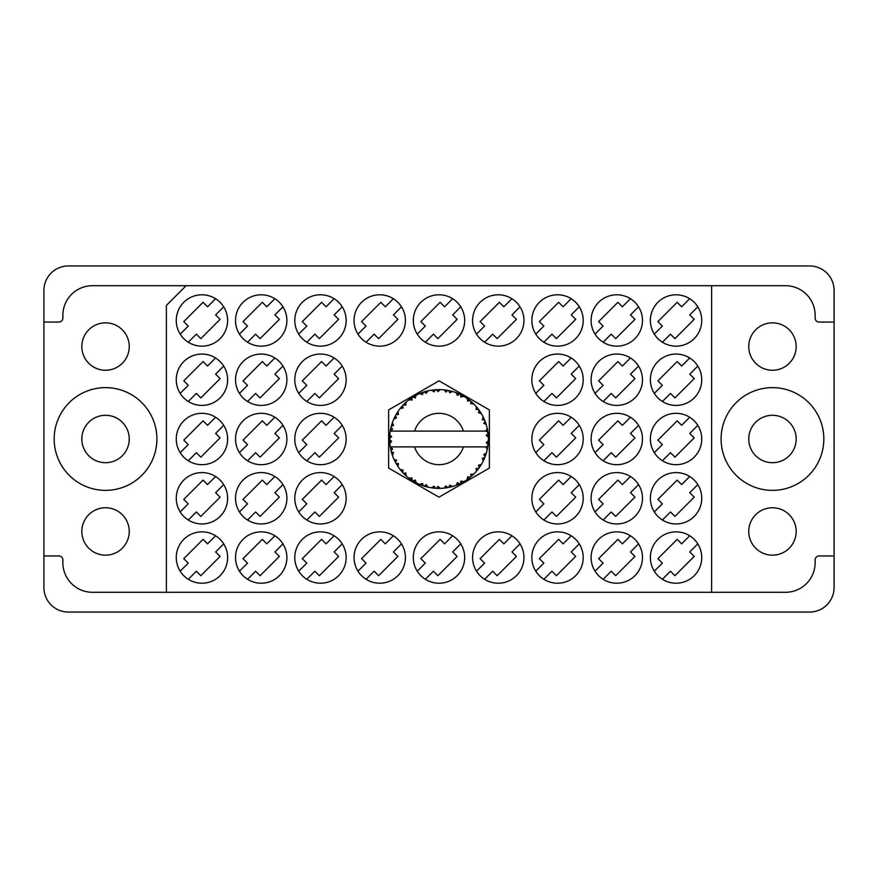 <?xml version="1.0" encoding="UTF-8"?>
<svg xmlns="http://www.w3.org/2000/svg" width="878" height="878" viewBox="0 0 878 878"><rect width="100%" height="100%" fill="white"/><g stroke="black" fill="none" stroke-linecap="round" stroke-linejoin="round"><path stroke-width="1.32" d="M81.83 531.453A23.706 23.706 0 0 0 105.536 555.159A23.706 23.706 0 0 0 129.242 531.453A23.706 23.706 0 0 0 105.536 507.747A23.706 23.706 0 0 0 81.83 531.453M81.83 346.547A23.706 23.706 0 0 0 105.536 370.253A23.706 23.706 0 0 0 129.242 346.547A23.706 23.706 0 0 0 105.536 322.841A23.706 23.706 0 0 0 81.83 346.547M81.83 439A23.706 23.706 0 0 0 105.536 462.706A23.706 23.706 0 0 0 129.242 439A23.706 23.706 0 0 0 105.536 415.294A23.706 23.706 0 0 0 81.83 439M796.17 531.453A23.706 23.706 0 0 1 772.464 555.159A23.706 23.706 0 0 1 748.758 531.453A23.706 23.706 0 0 1 772.464 507.747A23.706 23.706 0 0 1 796.17 531.453M796.17 439A23.706 23.706 0 0 1 772.464 462.706A23.706 23.706 0 0 1 748.758 439A23.706 23.706 0 0 1 772.464 415.294A23.706 23.706 0 0 1 796.17 439M796.17 346.547A23.706 23.706 0 0 1 772.464 370.253A23.706 23.706 0 0 1 748.758 346.547A23.706 23.706 0 0 1 772.464 322.841A23.706 23.706 0 0 1 796.17 346.547M721.101 439A51.363 51.363 0 0 0 772.464 490.363A51.363 51.363 0 0 0 823.827 439A51.363 51.363 0 0 0 772.464 387.637A51.363 51.363 0 0 0 721.101 439M54.173 439A51.363 51.363 0 0 0 105.536 490.363A51.363 51.363 0 0 0 156.899 439A51.363 51.363 0 0 0 105.536 387.637A51.363 51.363 0 0 0 54.173 439M176.258 320.47A25.681 25.681 0 0 0 201.94 346.151A25.681 25.681 0 0 0 227.621 320.47A25.681 25.681 0 0 0 201.94 294.788A25.681 25.681 0 0 0 176.258 320.47M176.258 379.735A25.681 25.681 0 0 0 201.94 405.416A25.681 25.681 0 0 0 227.621 379.735A25.681 25.681 0 0 0 201.94 354.053A25.681 25.681 0 0 0 176.258 379.735M176.258 439A25.681 25.681 0 0 0 201.94 464.681A25.681 25.681 0 0 0 227.621 439A25.681 25.681 0 0 0 201.94 413.318A25.681 25.681 0 0 0 176.258 439M176.258 498.265A25.681 25.681 0 0 0 201.94 523.946A25.681 25.681 0 0 0 227.621 498.265A25.681 25.681 0 0 0 201.94 472.584A25.681 25.681 0 0 0 176.258 498.265M650.379 320.47A25.681 25.681 0 0 0 676.06 346.151A25.681 25.681 0 0 0 701.741 320.47A25.681 25.681 0 0 0 676.06 294.788A25.681 25.681 0 0 0 650.379 320.47M591.113 320.47A25.681 25.681 0 0 0 616.795 346.151A25.681 25.681 0 0 0 642.476 320.47A25.681 25.681 0 0 0 616.795 294.788A25.681 25.681 0 0 0 591.113 320.47M531.848 320.47A25.681 25.681 0 0 0 557.53 346.151A25.681 25.681 0 0 0 583.211 320.47A25.681 25.681 0 0 0 557.53 294.788A25.681 25.681 0 0 0 531.848 320.47M472.584 320.47A25.681 25.681 0 0 0 498.265 346.151A25.681 25.681 0 0 0 523.946 320.47A25.681 25.681 0 0 0 498.265 294.788A25.681 25.681 0 0 0 472.584 320.47M413.318 320.47A25.681 25.681 0 0 0 439 346.151A25.681 25.681 0 0 0 464.681 320.47A25.681 25.681 0 0 0 439 294.788A25.681 25.681 0 0 0 413.318 320.47M354.053 320.47A25.681 25.681 0 0 0 379.735 346.151A25.681 25.681 0 0 0 405.416 320.47A25.681 25.681 0 0 0 379.735 294.788A25.681 25.681 0 0 0 354.053 320.47M294.788 320.47A25.681 25.681 0 0 0 320.47 346.151A25.681 25.681 0 0 0 346.151 320.47A25.681 25.681 0 0 0 320.47 294.788A25.681 25.681 0 0 0 294.788 320.47M235.523 320.47A25.681 25.681 0 0 0 261.205 346.151A25.681 25.681 0 0 0 286.886 320.47A25.681 25.681 0 0 0 261.205 294.788A25.681 25.681 0 0 0 235.523 320.47M650.379 379.735A25.681 25.681 0 0 0 676.06 405.416A25.681 25.681 0 0 0 701.741 379.735A25.681 25.681 0 0 0 676.06 354.053A25.681 25.681 0 0 0 650.379 379.735M591.113 379.735A25.681 25.681 0 0 0 616.795 405.416A25.681 25.681 0 0 0 642.476 379.735A25.681 25.681 0 0 0 616.795 354.053A25.681 25.681 0 0 0 591.113 379.735M531.848 379.735A25.681 25.681 0 0 0 557.53 405.416A25.681 25.681 0 0 0 583.211 379.735A25.681 25.681 0 0 0 557.53 354.053A25.681 25.681 0 0 0 531.848 379.735M294.788 379.735A25.681 25.681 0 0 0 320.47 405.416A25.681 25.681 0 0 0 346.151 379.735A25.681 25.681 0 0 0 320.47 354.053A25.681 25.681 0 0 0 294.788 379.735M235.523 379.735A25.681 25.681 0 0 0 261.205 405.416A25.681 25.681 0 0 0 286.886 379.735A25.681 25.681 0 0 0 261.205 354.053A25.681 25.681 0 0 0 235.523 379.735M650.379 439A25.681 25.681 0 0 0 676.06 464.681A25.681 25.681 0 0 0 701.741 439A25.681 25.681 0 0 0 676.06 413.318A25.681 25.681 0 0 0 650.379 439M591.113 439A25.681 25.681 0 0 0 616.795 464.681A25.681 25.681 0 0 0 642.476 439A25.681 25.681 0 0 0 616.795 413.318A25.681 25.681 0 0 0 591.113 439M531.848 439A25.681 25.681 0 0 0 557.53 464.681A25.681 25.681 0 0 0 583.211 439A25.681 25.681 0 0 0 557.53 413.318A25.681 25.681 0 0 0 531.848 439M294.788 439A25.681 25.681 0 0 0 320.47 464.681A25.681 25.681 0 0 0 346.151 439A25.681 25.681 0 0 0 320.47 413.318A25.681 25.681 0 0 0 294.788 439M235.523 439A25.681 25.681 0 0 0 261.205 464.681A25.681 25.681 0 0 0 286.886 439A25.681 25.681 0 0 0 261.205 413.318A25.681 25.681 0 0 0 235.523 439M650.379 498.265A25.681 25.681 0 0 0 676.06 523.946A25.681 25.681 0 0 0 701.741 498.265A25.681 25.681 0 0 0 676.06 472.584A25.681 25.681 0 0 0 650.379 498.265M591.113 498.265A25.681 25.681 0 0 0 616.795 523.946A25.681 25.681 0 0 0 642.476 498.265A25.681 25.681 0 0 0 616.795 472.584A25.681 25.681 0 0 0 591.113 498.265M531.848 498.265A25.681 25.681 0 0 0 557.53 523.946A25.681 25.681 0 0 0 583.211 498.265A25.681 25.681 0 0 0 557.53 472.584A25.681 25.681 0 0 0 531.848 498.265M294.788 498.265A25.681 25.681 0 0 0 320.47 523.946A25.681 25.681 0 0 0 346.151 498.265A25.681 25.681 0 0 0 320.47 472.584A25.681 25.681 0 0 0 294.788 498.265M235.523 498.265A25.681 25.681 0 0 0 261.205 523.946A25.681 25.681 0 0 0 286.886 498.265A25.681 25.681 0 0 0 261.205 472.584A25.681 25.681 0 0 0 235.523 498.265M650.379 557.53A25.681 25.681 0 0 0 676.06 583.211A25.681 25.681 0 0 0 701.741 557.53A25.681 25.681 0 0 0 676.06 531.848A25.681 25.681 0 0 0 650.379 557.53M591.113 557.53A25.681 25.681 0 0 0 616.795 583.211A25.681 25.681 0 0 0 642.476 557.53A25.681 25.681 0 0 0 616.795 531.848A25.681 25.681 0 0 0 591.113 557.53M531.848 557.53A25.681 25.681 0 0 0 557.53 583.211A25.681 25.681 0 0 0 583.211 557.53A25.681 25.681 0 0 0 557.53 531.848A25.681 25.681 0 0 0 531.848 557.53M472.584 557.53A25.681 25.681 0 0 0 498.265 583.211A25.681 25.681 0 0 0 523.946 557.53A25.681 25.681 0 0 0 498.265 531.848A25.681 25.681 0 0 0 472.584 557.53M413.318 557.53A25.681 25.681 0 0 0 439 583.211A25.681 25.681 0 0 0 464.681 557.53A25.681 25.681 0 0 0 439 531.848A25.681 25.681 0 0 0 413.318 557.53M354.053 557.53A25.681 25.681 0 0 0 379.735 583.211A25.681 25.681 0 0 0 405.416 557.53A25.681 25.681 0 0 0 379.735 531.848A25.681 25.681 0 0 0 354.053 557.53M294.788 557.53A25.681 25.681 0 0 0 320.47 583.211A25.681 25.681 0 0 0 346.151 557.53A25.681 25.681 0 0 0 320.47 531.848A25.681 25.681 0 0 0 294.788 557.53M235.523 557.53A25.681 25.681 0 0 0 261.205 583.211A25.681 25.681 0 0 0 286.886 557.53A25.681 25.681 0 0 0 261.205 531.848A25.681 25.681 0 0 0 235.523 557.53M176.258 557.53A25.681 25.681 0 0 0 201.94 583.211A25.681 25.681 0 0 0 227.621 557.53A25.681 25.681 0 0 0 201.94 531.848A25.681 25.681 0 0 0 176.258 557.53M215.593 298.718L207.526 306.784L203.059 302.306L183.776 321.589L188.254 326.056L180.188 334.123M215.593 357.983L207.526 366.049L203.059 361.571L183.776 380.854L188.254 385.321L180.188 393.388M215.593 417.248L207.526 425.314L203.059 420.836L183.776 440.119L188.254 444.586L180.188 452.653M215.593 476.513L207.526 484.579L203.059 480.101L183.776 499.384L188.254 503.851L180.188 511.918M689.713 298.718L681.646 306.784L677.179 302.306L657.896 321.589L662.374 326.056L654.308 334.123M630.448 298.718L622.381 306.784L617.914 302.306L598.631 321.589L603.109 326.056L595.043 334.123M571.183 298.718L563.116 306.784L558.649 302.306L539.366 321.589L543.844 326.056L535.778 334.123M511.918 298.718L503.851 306.784L499.384 302.306L480.101 321.589L484.579 326.056L476.513 334.123M452.653 298.718L444.586 306.784L440.119 302.306L420.836 321.589L425.314 326.056L417.248 334.123M393.388 298.718L385.321 306.784L380.854 302.306L361.571 321.589L366.049 326.056L357.983 334.123M334.123 298.718L326.056 306.784L321.589 302.306L302.306 321.589L306.784 326.056L298.718 334.123M274.858 298.718L266.791 306.784L262.324 302.306L243.041 321.589L247.519 326.056L239.453 334.123M689.713 357.983L681.646 366.049L677.179 361.571L657.896 380.854L662.374 385.321L654.308 393.388M630.448 357.983L622.381 366.049L617.914 361.571L598.631 380.854L603.109 385.321L595.043 393.388M571.183 357.983L563.116 366.049L558.649 361.571L539.366 380.854L543.844 385.321L535.778 393.388M334.123 357.983L326.056 366.049L321.589 361.571L302.306 380.854L306.784 385.321L298.718 393.388M274.858 357.983L266.791 366.049L262.324 361.571L243.041 380.854L247.519 385.321L239.453 393.388M689.713 417.248L681.646 425.314L677.179 420.836L657.896 440.119L662.374 444.586L654.308 452.653M630.448 417.248L622.381 425.314L617.914 420.836L598.631 440.119L603.109 444.586L595.043 452.653M571.183 417.248L563.116 425.314L558.649 420.836L539.366 440.119L543.844 444.586L535.778 452.653M334.123 417.248L326.056 425.314L321.589 420.836L302.306 440.119L306.784 444.586L298.718 452.653M274.858 417.248L266.791 425.314L262.324 420.836L243.041 440.119L247.519 444.586L239.453 452.653M689.713 476.513L681.646 484.579L677.179 480.101L657.896 499.384L662.374 503.851L654.308 511.918M630.448 476.513L622.381 484.579L617.914 480.101L598.631 499.384L603.109 503.851L595.043 511.918M571.183 476.513L563.116 484.579L558.649 480.101L539.366 499.384L543.844 503.851L535.778 511.918M334.123 476.513L326.056 484.579L321.589 480.101L302.306 499.384L306.784 503.851L298.718 511.918M274.858 476.513L266.791 484.579L262.324 480.101L243.041 499.384L247.519 503.851L239.453 511.918M689.713 535.778L681.646 543.844L677.179 539.366L657.896 558.649L662.374 563.116L654.308 571.183M630.448 535.778L622.381 543.844L617.914 539.366L598.631 558.649L603.109 563.116L595.043 571.183M571.183 535.778L563.116 543.844L558.649 539.366L539.366 558.649L543.844 563.116L535.778 571.183M511.918 535.778L503.851 543.844L499.384 539.366L480.101 558.649L484.579 563.116L476.513 571.183M452.653 535.778L444.586 543.844L440.119 539.366L420.836 558.649L425.314 563.116L417.248 571.183M393.388 535.778L385.321 543.844L380.854 539.366L361.571 558.649L366.049 563.116L357.983 571.183M334.123 535.778L326.056 543.844L321.589 539.366L302.306 558.649L306.784 563.116L298.718 571.183M274.858 535.778L266.791 543.844L262.324 539.366L243.041 558.649L247.519 563.116L239.453 571.183M215.593 535.778L207.526 543.844L203.059 539.366L183.776 558.649L188.254 563.116L180.188 571.183M809.604 265.946L68.396 265.946A24.496 24.496 0 0 0 43.9 290.442L43.9 587.558A24.496 24.496 0 0 0 68.396 612.054L809.604 612.054A24.496 24.496 0 0 0 834.1 587.558L834.1 290.442A24.496 24.496 0 0 0 809.604 265.946M834.1 555.95L819.086 555.95A3.951 3.951 0 0 0 815.135 559.901L815.135 562.666A29.632 29.632 0 0 1 785.503 592.299L711.619 592.299L711.619 285.701L92.497 285.701A29.632 29.632 0 0 0 62.865 315.334L62.865 318.099A3.951 3.951 0 0 1 58.914 322.05L43.9 322.05M43.9 555.95L58.914 555.95A3.951 3.951 0 0 1 62.865 559.901L62.865 562.666A29.632 29.632 0 0 0 92.497 592.299L166.381 592.299L166.381 305.456L186.136 285.701M489.375 409.916L439 380.832L388.625 409.916L388.625 468.084L439 497.167L489.375 468.084L489.375 409.916M711.619 592.299L166.381 592.299M711.619 285.701L785.503 285.701A29.632 29.632 0 0 1 815.135 315.334L815.135 318.099A3.951 3.951 0 0 0 819.086 322.05L834.1 322.05M188.287 579.282L196.354 571.216L200.821 575.694L220.104 556.411L215.626 551.944L223.692 543.877M247.552 579.282L255.619 571.216L260.086 575.694L279.369 556.411L274.891 551.944L282.957 543.877M306.817 579.282L314.884 571.216L319.351 575.694L338.634 556.411L334.156 551.944L342.222 543.877M366.082 579.282L374.149 571.216L378.616 575.694L397.899 556.411L393.421 551.944L401.487 543.877M425.347 579.282L433.414 571.216L437.881 575.694L457.164 556.411L452.686 551.944L460.752 543.877M484.612 579.282L492.679 571.216L497.146 575.694L516.429 556.411L511.951 551.944L520.017 543.877M543.877 579.282L551.944 571.216L556.411 575.694L575.694 556.411L571.216 551.944L579.282 543.877M603.142 579.282L611.209 571.216L615.676 575.694L634.959 556.411L630.481 551.944L638.547 543.877M662.407 579.282L670.474 571.216L674.941 575.694L694.224 556.411L689.746 551.944L697.812 543.877M247.552 520.017L255.619 511.951L260.086 516.429L279.369 497.146L274.891 492.679L282.957 484.612M306.817 520.017L314.884 511.951L319.351 516.429L338.634 497.146L334.156 492.679L342.222 484.612M543.877 520.017L551.944 511.951L556.411 516.429L575.694 497.146L571.216 492.679L579.282 484.612M603.142 520.017L611.209 511.951L615.676 516.429L634.959 497.146L630.481 492.679L638.547 484.612M662.407 520.017L670.474 511.951L674.941 516.429L694.224 497.146L689.746 492.679L697.812 484.612M247.552 460.752L255.619 452.686L260.086 457.164L279.369 437.881L274.891 433.414L282.957 425.347M306.817 460.752L314.884 452.686L319.351 457.164L338.634 437.881L334.156 433.414L342.222 425.347M543.877 460.752L551.944 452.686L556.411 457.164L575.694 437.881L571.216 433.414L579.282 425.347M603.142 460.752L611.209 452.686L615.676 457.164L634.959 437.881L630.481 433.414L638.547 425.347M662.407 460.752L670.474 452.686L674.941 457.164L694.224 437.881L689.746 433.414L697.812 425.347M247.552 401.487L255.619 393.421L260.086 397.899L279.369 378.616L274.891 374.149L282.957 366.082M306.817 401.487L314.884 393.421L319.351 397.899L338.634 378.616L334.156 374.149L342.222 366.082M543.877 401.487L551.944 393.421L556.411 397.899L575.694 378.616L571.216 374.149L579.282 366.082M603.142 401.487L611.209 393.421L615.676 397.899L634.959 378.616L630.481 374.149L638.547 366.082M662.407 401.487L670.474 393.421L674.941 397.899L694.224 378.616L689.746 374.149L697.812 366.082M247.552 342.222L255.619 334.156L260.086 338.634L279.369 319.351L274.891 314.884L282.957 306.817M306.817 342.222L314.884 334.156L319.351 338.634L338.634 319.351L334.156 314.884L342.222 306.817M366.082 342.222L374.149 334.156L378.616 338.634L397.899 319.351L393.421 314.884L401.487 306.817M425.347 342.222L433.414 334.156L437.881 338.634L457.164 319.351L452.686 314.884L460.752 306.817M484.612 342.222L492.679 334.156L497.146 338.634L516.429 319.351L511.951 314.884L520.017 306.817M543.877 342.222L551.944 334.156L556.411 338.634L575.694 319.351L571.216 314.884L579.282 306.817M603.142 342.222L611.209 334.156L615.676 338.634L634.959 319.351L630.481 314.884L638.547 306.817M662.407 342.222L670.474 334.156L674.941 338.634L694.224 319.351L689.746 314.884L697.812 306.817M188.287 520.017L196.354 511.951L200.821 516.429L220.104 497.146L215.626 492.679L223.692 484.612M188.287 460.752L196.354 452.686L200.821 457.164L220.104 437.881L215.626 433.414L223.692 425.347M188.287 401.487L196.354 393.421L200.821 397.899L220.104 378.616L215.626 374.149L223.692 366.082M188.287 342.222L196.354 334.156L200.821 338.634L220.104 319.351L215.626 314.884L223.692 306.817M452.302 486.566L452.521 486.5A49.387 49.387 0 0 0 455.978 485.38L459.556 483.91A49.387 49.387 0 0 0 460.489 483.46L463.913 481.638A49.387 49.387 0 0 0 466.975 479.695L470.081 477.38A49.387 49.387 0 0 0 470.871 476.721L473.736 474.109A49.387 49.387 0 0 0 476.216 471.464L478.653 468.446A49.387 49.387 0 0 0 479.256 467.612L481.374 464.363A49.387 49.387 0 0 0 483.119 461.191L484.722 457.657A49.387 49.387 0 0 0 485.106 456.703L486.357 453.026A49.387 49.387 0 0 0 487.257 449.514L487.927 445.706A49.387 49.387 0 0 0 488.058 444.674L488.355 440.811A49.387 49.387 0 0 0 488.355 437.189L488.344 436.915M390.754 428.442L390.512 429.638M390.425 430.077L390.326 430.648M394.87 416.82L394.365 417.873M401.773 406.547L400.566 407.985M411.014 398.305L410.256 398.842M410.289 398.821L409.17 399.644M426.587 391.193L424.228 391.873A49.387 49.387 0 0 0 423.251 392.192L422.384 392.488M422.066 392.609L420.814 393.081M420.485 393.212L419.629 393.574L422.548 394.54L423.251 392.192L419.717 393.596M437.222 389.645L436.41 389.678A49.387 49.387 0 0 0 435.389 389.744L432.426 390.051M434.083 389.854L432.667 390.019M432.602 390.03L431.899 390.128M449.547 390.754L448.757 390.589A49.387 49.387 0 0 0 447.747 390.392L447.648 390.381M446.463 390.183L445.3 390.019M446.09 390.128L444.114 389.876M462.673 395.66L460.489 394.54A49.387 49.387 0 0 0 459.556 394.09L459.172 393.915M458.887 393.794L457.921 393.388M469.5 400.149L468.676 399.523M468.336 399.27L467.711 398.821M479.728 411.069L479.256 410.388A49.387 49.387 0 0 0 478.653 409.554L478.389 409.214M478.016 408.72L476.963 407.414M477.259 407.776L476.414 406.755M484.217 419.135L483.745 418.093M483.548 417.687L483.251 417.072M487.74 431.054L487.531 429.869M487.586 430.121L487.455 429.463M487.466 429.496L487.257 428.486L485.797 431.098L463.43 431.098A25.681 25.681 0 0 0 414.57 431.098L463.43 431.098M488.355 440.811L486.28 442.6L488.069 444.586M488.19 443.379L488.3 441.974M488.311 441.678L488.344 441.107M486.357 453.026L483.745 454.661L485.139 456.604M485.556 455.473L485.94 454.365M485.688 455.122L486.269 453.289M481.374 464.363L478.444 465.296L479.311 467.535M479.86 466.745L480.639 465.559M480.486 465.79L481.188 464.681M463.913 481.638L460.895 481.056L460.577 483.427M454.266 485.973L455.737 485.468M437.595 488.366L440.284 488.366A49.387 49.387 0 0 0 443.906 488.146L447.747 487.608A49.387 49.387 0 0 0 448.757 487.411L448.856 487.389M449.788 487.191L450.743 486.972M434.566 488.19L435.389 488.256A49.387 49.387 0 0 0 436.41 488.322L437.332 488.355M419.717 484.404L423.251 485.808A49.387 49.387 0 0 0 424.228 486.127L424.326 486.16M425.545 486.522L426.84 486.862M413.867 481.517L414.504 481.89M414.866 482.088L416.084 482.746M404.264 474.109L405.109 474.932M396.571 464.264L397.01 465M397.317 465.494L397.844 466.306M391.654 453.037L391.917 453.926M391.906 453.893L392.115 454.53M389.645 440.822L389.722 442.249M389.722 442.314L389.777 443.017M487.312 449.262L485.797 446.902L463.43 446.902A25.681 25.681 0 0 1 414.57 446.902L390.249 446.902A49.387 49.387 0 0 0 390.26 446.99L390.304 447.231M390.864 450.03L391.039 450.787L392.642 448.932L390.26 446.99L391.039 450.787A49.387 49.387 0 0 0 391.292 451.786L392.444 455.484A49.387 49.387 0 0 0 393.783 458.854L393.882 459.095M394.233 459.852L395.473 462.344L396.571 460.149L394.068 459.49M394.826 461.082L395.473 462.344A49.387 49.387 0 0 0 395.967 463.244L398.008 466.547A49.387 49.387 0 0 0 400.138 469.478L400.598 470.048M400.873 470.388L401.509 471.146M401.597 471.256L401.07 470.63M422.472 485.534L423.251 485.808L422.548 483.46L419.629 484.426L421.44 485.161M426.181 484.645L424.228 486.127L427.97 487.136L426.181 484.645M427.915 487.07L427.97 487.136A49.387 49.387 0 0 0 431.537 487.817L431.8 487.861M431.537 487.817L435.389 488.256L434.116 486.16L431.537 487.817L432.569 487.97M440.284 488.366L437.935 486.401L436.41 488.322L440.218 488.311M446.342 487.839L447.747 487.608L446.002 485.896L443.906 488.146L445.322 487.981M452.521 486.5L449.755 485.172L448.801 487.411M458.261 484.48L459.556 483.91L457.438 482.68L456.231 485.282M468.962 478.258L470.081 477.38L467.722 476.721L467.195 479.553M473.736 474.109L470.674 474.285L470.981 476.633M477.786 469.576L478.653 468.446L476.205 468.391L476.392 471.266M484.173 458.964L484.722 457.657L482.34 458.217L483.24 460.95M392.444 455.484L393.585 452.631L391.325 451.907M398.019 466.448L398.403 463.496L396.187 463.617M403.156 470.037L400.138 469.478L402.651 472.43L403.156 470.037M400.225 469.5L402.651 472.43A49.387 49.387 0 0 0 403.353 473.187L403.375 473.209M403.353 473.187L406.141 475.876L405.779 472.825L403.65 473.494M406.13 475.777L406.141 475.876A49.387 49.387 0 0 0 408.939 478.181L409.049 478.269M412.001 477.972L408.939 478.181L412.1 480.42L412.001 477.972M409.027 478.181L412.1 480.42A49.387 49.387 0 0 0 412.978 480.968L413.34 481.199M415.228 480.025L412.978 480.968L416.348 482.889L415.228 480.025M416.315 482.801L416.348 482.889A49.387 49.387 0 0 0 419.629 484.426L420.277 484.7M404.912 474.735L405.647 475.415M421.484 485.183L422.318 485.479M396.373 414.054L395.967 414.756A49.387 49.387 0 0 0 395.473 415.656L393.783 419.146A49.387 49.387 0 0 0 392.444 422.516L391.292 426.214A49.387 49.387 0 0 0 391.039 427.213L390.26 431.01A49.387 49.387 0 0 0 390.249 431.098A49.387 49.387 0 0 0 389.81 434.61L389.612 438.484A49.387 49.387 0 0 0 389.612 439.516L389.612 439.648M389.645 437.057L389.612 438.484L391.643 436.64L389.788 434.884M390.271 447.067L390.425 447.89M390.512 448.384L390.699 449.327M390.26 446.99L390.842 449.953M389.612 438.484L389.744 435.345M389.733 435.499L389.81 434.61M391.687 424.853L391.292 426.214L393.585 425.369L392.356 422.768M389.865 443.313L391.643 441.36L389.612 439.516L389.81 443.39A49.387 49.387 0 0 0 390.249 446.902M391.292 451.786L391.544 452.664M391.665 453.103L391.873 453.783M393.86 458.898L395.473 462.344M390.337 430.955L392.642 429.068L391.006 427.345M392.411 422.603L392.203 423.218M391.994 423.865L391.764 424.568M391.731 424.7L391.939 424.008M403.924 404.231L403.353 404.813A49.387 49.387 0 0 0 402.651 405.57L400.138 408.522A49.387 49.387 0 0 0 398.008 411.453L396.428 413.966M396.691 413.527L395.967 414.756L398.403 414.504L398.008 411.453L397.482 412.243M389.612 439.516L389.656 441.162M389.656 441.195L389.733 442.49M390.337 447.045L391.039 450.787M392.444 422.516L392.093 423.558M394.145 418.323L394.848 416.874M393.86 419.102L396.571 417.851L395.418 415.777M397.427 412.331L396.779 413.384M419.629 393.574A49.387 49.387 0 0 0 416.348 395.111L412.978 397.032A49.387 49.387 0 0 0 412.1 397.58L408.939 399.819A49.387 49.387 0 0 0 406.141 402.124L404.045 404.11M404.352 403.803L403.353 404.813L405.779 405.175L405.943 402.311M390.732 428.552L390.403 430.209M398.008 411.453L395.967 414.756M397.152 412.77L396.812 413.318M400.225 408.5L403.156 407.963L402.563 405.669M413.483 396.713L412.978 397.032L415.228 397.975L416.106 395.243M392.477 422.603L391.292 426.214M487.718 447.111L487.927 445.706L486.214 446.902M488.289 437.123L488.058 433.326L488.146 434.094L488.058 433.326L486.28 435.4L488.355 437.189L488.311 436.267M488.058 433.326A49.387 49.387 0 0 0 487.927 432.294L487.916 432.174M485.896 431.098L487.927 432.294L487.795 431.394M406.141 402.124L405.329 402.87M408.939 399.819L412.001 400.028L411.991 397.646M414.196 396.296L413.549 396.68M415.096 395.78L414.339 396.208M431.537 390.183L434.116 391.84L435.389 389.744L431.537 390.183A49.387 49.387 0 0 0 427.97 390.864L427.707 390.919M390.249 431.098L414.57 431.098M487.257 428.486A49.387 49.387 0 0 0 486.357 424.974L486.28 424.711M485.743 423.053L485.106 421.297L483.745 423.339L486.149 424.304M485.117 421.341L485.106 421.297A49.387 49.387 0 0 0 484.722 420.342L484.711 420.31M484.722 420.342L483.119 416.809L482.34 419.783L484.568 419.947M483.098 416.896L483.119 416.809A49.387 49.387 0 0 0 481.374 413.637L481.243 413.406M479.597 410.882L479.256 410.388L478.444 412.704L481.374 413.637L480.804 412.693M476.205 409.609L478.653 409.554L476.216 406.536L476.205 409.609M476.216 406.536A49.387 49.387 0 0 0 473.736 403.891L473.549 403.704M471.497 401.817L470.871 401.279L470.674 403.715L473.736 403.891L473.066 403.243L473.67 403.836M473.736 403.891L470.871 401.279A49.387 49.387 0 0 0 470.081 400.62L469.982 400.533M467.173 398.436L467.722 401.279L469.752 400.346M466.975 398.305A49.387 49.387 0 0 0 463.913 396.362L463.683 396.219M463.913 396.362L460.489 394.54L460.895 396.944L463.913 396.362L462.958 395.813M457.438 395.319L459.556 394.09L455.978 392.62L457.438 395.319M455.978 392.62A49.387 49.387 0 0 0 452.521 391.5L452.269 391.423M451.16 391.127L448.757 390.589L449.755 392.828L452.521 391.5L451.468 391.215M444.246 389.887L446.002 392.104L447.615 390.37M443.906 389.854A49.387 49.387 0 0 0 440.284 389.634L440.021 389.623M438.868 389.612L436.41 389.678L437.935 391.599L440.284 389.634L439.34 389.612M424.974 391.643L424.228 391.873L426.181 393.355L427.97 390.864L426.949 391.105M406.13 402.223L403.353 404.813M415.316 395.66L414.405 396.176M421.956 392.642L421.396 392.861M426.84 391.127L425.04 391.621M424.228 391.873L427.29 391.017M440.284 389.634L437.42 389.634M416.315 395.199L412.978 397.032M440.207 389.623L439.593 389.612M452.521 391.5L449.745 390.798M427.97 390.864L425.589 391.467M439.121 389.612L437.902 389.623M452.444 391.478L451.852 391.314M440.218 389.689L436.41 389.678M444.147 389.876L447.33 390.315M451.402 391.193L450.381 390.94M452.444 391.544L448.757 390.589M458.02 393.421L456.736 392.905M462.893 395.78L461.982 395.287M472.715 402.914L472.079 402.322M481.374 413.637L479.816 411.2M463.825 396.373L460.489 394.54M472.891 403.079L472.134 402.376M480.068 411.562L479.64 410.937M479.256 410.388L481.012 413.033M480.233 411.804L480.76 412.638M470.081 400.62L466.997 398.392M473.648 403.891L470.871 401.279M484.195 419.08L483.921 418.477M485.6 422.636L485.15 421.418M485.764 423.108L486.028 423.92M487.729 430.944L487.619 430.352M488.278 435.773L488.212 434.808M486.28 424.919L485.106 421.297M488.223 443.039L488.08 444.542M487.268 449.437L487.4 448.834M487.927 432.294L487.213 428.563M488.223 443.006L488.322 441.634M487.257 449.514L487.477 448.438M483.163 461.115L483.449 460.522M483.515 460.39L483.119 461.191M483.745 459.907L484.096 459.128M487.213 449.437L487.927 445.706M483.635 460.138L484.074 459.183M476.271 471.398L476.831 470.751M483.098 461.104L484.722 457.657M476.216 471.464L476.93 470.63M473.121 474.713L472.529 475.261M468.139 478.883L468.83 478.367M414.57 446.902L463.43 446.902M476.216 471.376L478.653 468.446M461.312 483.054L460.61 483.405M466.997 479.607L470.081 477.38M462.454 482.461L463.211 482.044M450.096 487.125L450.798 486.961M451.61 486.752L450.908 486.928M443.994 488.135L444.85 488.036M456.022 485.304L459.556 483.91M452.444 486.456L449.657 487.224M437.99 488.377L438.671 488.387M431.614 487.828L432.261 487.927M432.942 488.014L433.798 488.113M443.972 488.08L447.747 487.608M439.044 488.387L439.604 488.387M433.084 488.036L433.732 488.102M425.808 486.588L426.401 486.752M421.912 485.336L422.614 485.589M422.68 485.611L423.251 485.808M431.614 487.773L435.389 488.256M419.629 484.426L420.485 484.788M420.705 484.875L421.681 485.249M410.926 479.629L411.541 480.057M401.696 471.365L402.651 472.43"/></g></svg>
